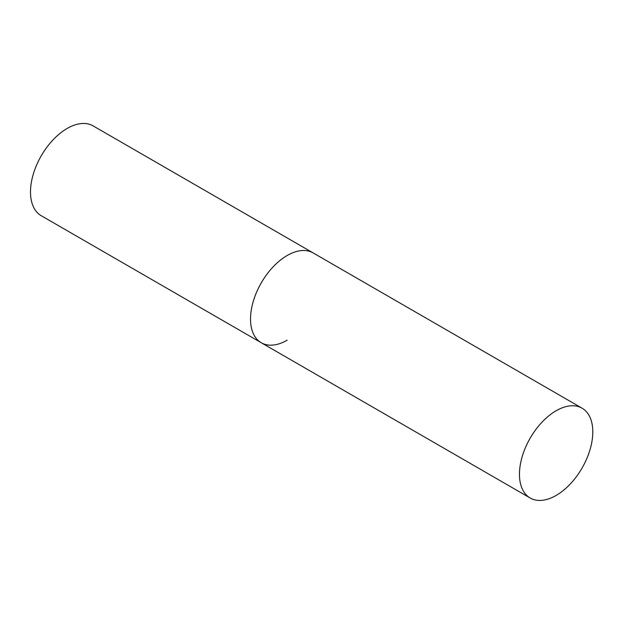 <?xml version="1.0" encoding="UTF-8"?>
<svg xmlns="http://www.w3.org/2000/svg" width="624" height="624" viewBox="0 0 624 624"><rect width="100%" height="100%" fill="white"/><g stroke="black" fill="none" stroke-linecap="round" stroke-linejoin="round"><path stroke-width="0.94" d="M287.196 340.181A51.862 29.944 -60 0 1 261.269 342.748A51.862 29.944 -60 0 1 253.321 301.189A51.862 29.944 -60 0 1 287.196 255.489A51.862 29.944 -60 0 1 313.131 252.923A51.862 29.944 120 0 0 273.164 266.815A51.862 29.944 120 0 0 250.528 319.004A51.862 29.944 120 0 0 261.269 342.748L41.239 215.717A51.862 29.944 -60 0 1 33.29 174.158A51.862 29.944 -60 0 1 67.166 128.458A51.862 29.944 -60 0 1 93.101 125.884L582.059 408.182A51.862 29.944 120 0 0 542.092 422.081A51.862 29.944 120 0 0 519.457 474.271A51.862 29.944 120 0 0 530.197 498.014A51.862 29.944 120 0 0 570.164 484.115A51.862 29.944 120 0 0 592.8 431.925A51.862 29.944 120 0 0 582.059 408.182M261.269 342.748L530.197 498.014"/></g></svg>
